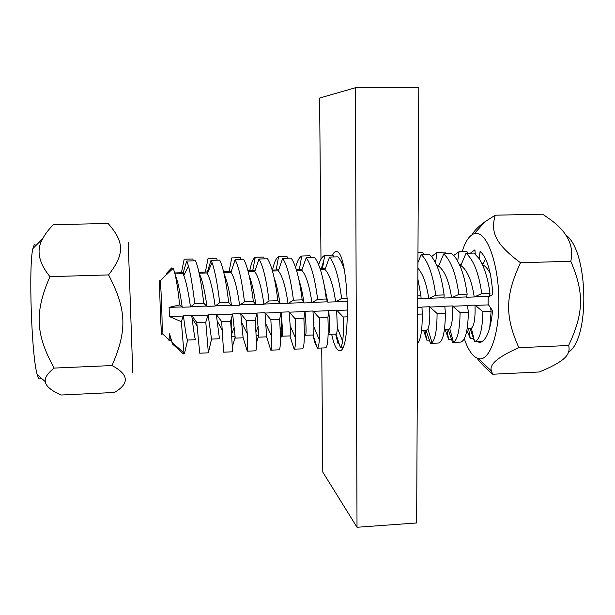 <?xml version="1.0" encoding="UTF-8"?>
<svg xmlns="http://www.w3.org/2000/svg" width="615" height="615" viewBox="0 0 615 615"><rect width="100%" height="100%" fill="white"/><g stroke="black" fill="none" stroke-linecap="round" stroke-linejoin="round"><path stroke-width="0.92" d="M160.092 280.44C158.739 275.312 161.222 343.208 162.037 333.468C162.637 328.625 161.138 285.767 160.2 280.978L160.092 280.44M172.092 269.378L171.616 267.956L166.696 273.152L167.049 274.167L173.153 268.371C175.413 273.26 177.581 285.437 179.649 304.909L169.11 307.369L169.386 316.541L181.325 321.66M196.777 322.498L199.729 353.195L208.362 352.833L205.787 322.16L196.777 322.498L191.688 315.418L192.08 318.27C193.771 331.954 194.932 339.103 195.578 339.718L187.583 340.041C186.768 339.219 185.384 331.108 183.431 315.718L181.333 321.66L183.893 352.034L183.339 353.894L172.654 344.123L169.525 333.837L168.979 340.748M174.798 272.945L181.402 272.752L184.177 259.223L192.81 258.984L193.433 260.837M171.047 340.164L169.525 333.837M470.16 328.641L474.603 341.502L482.898 341.11M448.212 329.525L452.625 342.44L460.574 342.101C465.317 340.964 467.907 331.031 468.353 312.289L460.089 312.597L452.394 305.924L444.806 306.193L445.398 313.15L437.073 313.466L429.593 306.754L421.952 307.031L422.274 314.019L417.67 314.196M426.103 330.424L430.485 343.378L431.999 342.632C435.328 339.173 437.019 329.448 437.073 313.466M336.005 334.053L340.264 347.214L342.916 347.106M347.529 316.833L343.216 316.994L336.643 310.137L337.328 327.787C337.12 331.877 336.72 333.96 336.121 334.053L328.595 334.306M313.05 334.983L317.286 348.19L325.596 347.844M325.596 347.836C327.818 346.799 328.602 336.705 327.941 317.563L319.285 317.894L312.95 310.998L313.927 327.003C313.919 332.208 313.658 334.868 313.135 334.975L305.517 335.237M289.934 335.913L294.131 349.182L302.503 348.828C304.287 347.79 304.748 337.673 303.895 318.47L295.169 318.801L289.081 311.867L281.078 312.159L279.656 319.385L270.861 319.715L265.019 312.751L256.947 313.043L255.225 320.3L246.369 320.638M289.081 311.867L290.211 325.95C290.449 332.446 290.372 335.767 289.98 335.913L282.27 336.174M265.019 312.751L266.633 336.859L270.8 350.173L279.233 349.812C280.571 348.797 280.709 338.657 279.656 319.385M266.649 336.851L258.838 337.12M211.56 339.08L208.362 352.825M187.66 340.049L184.377 353.848L183.893 352.034M235.038 336.574L231.747 336.705M258.569 330.409L258.707 335.682L256.147 335.729M281.447 315.687L281.878 334.752L280.355 334.76M304.34 329.448L304.871 333.83L304.379 333.799M168.156 273.106L166.696 273.152M183.339 353.894L184.377 353.848M221.669 321.56L223.599 352.18L232.17 351.818C232.585 350.834 232.063 340.633 230.602 321.23L221.669 321.56L216.326 314.519L208.131 314.819L205.787 322.16M241.81 322.906L247.245 333.691L246.361 320.63L240.765 313.627L243.14 337.804L247.292 351.173L255.794 350.811C256.67 349.812 256.486 339.641 255.225 320.3M430.485 343.385L438.495 343.039C442.831 341.917 445.129 331.954 445.398 313.15M473.473 338.265L470.275 338.404L468.607 328.702M451.502 339.188L448.643 339.311L446.851 329.586M429.37 340.118L426.856 340.226L424.934 330.47M339.173 343.908L338.096 343.954L335.636 334.068M316.202 344.869L315.495 344.9L312.897 334.99M304.84 333.776L304.364 335.26M293.055 345.845L290.518 337.82M281.855 334.698L280.386 339.365M258.692 335.629L256.324 343.347M235.122 337.366L232.224 347.075M187.721 340.041L187.168 342.071M470.275 338.396L466.893 330.363M448.643 339.311L445.137 329.655M426.856 340.226L423.658 330.516M303.948 318.178L303.948 319.431M231.471 318.37L231.378 331.031M453.724 255.456L459.051 251.689L466.939 251.474L467.615 253.242M457.691 261.068L459.051 251.689M431.615 256.57L437.073 252.296L445.022 252.073L445.691 253.849M435.505 262.728L437.073 252.296M417.969 252.811L422.935 252.673L423.604 254.456M341.579 262.505L342.194 261.098M318.662 264.65C320.415 259.469 322.429 256.378 324.697 255.371L332.953 255.14L333.599 256.955M320.115 268.655L322.475 268.586L324.705 255.371M295.592 267.271C297.322 260.921 299.367 257.162 301.719 256.001L310.029 255.771L310.675 257.585M296.261 269.355L299.405 269.262L301.719 256.001M272.491 270.062C274.152 262.436 276.173 257.962 278.564 256.632L286.944 256.401L287.582 258.231M272.222 270.07L276.166 269.954L278.564 256.632M249.759 270.731C251.258 263.082 253.08 258.592 255.233 257.278L263.674 257.039L264.312 258.869M247.991 270.785L252.742 270.646L255.233 257.278M223.568 271.507L229.141 271.338L231.732 257.916L240.234 257.685L240.865 259.522M198.953 272.23L205.364 272.045L208.039 258.569L216.611 258.331L217.241 260.176M483.321 263.797L482.037 263.835M461.258 264.45L459.428 264.504M439.033 265.103L436.65 265.173M325.389 268.463L322.398 268.547M302.134 269.147L299.336 269.232M278.71 269.839L276.097 269.916M255.102 270.539L252.68 270.608M231.317 271.246L229.095 271.307M207.347 271.953L205.318 272.007M183.185 272.66L181.363 272.714M184.723 273.637L175.029 273.89M207.586 272.96L199.152 273.175M235.076 259.684L235.299 260.045C238.928 267.256 241.987 281.186 244.47 301.834L253.365 301.527C250.797 280.394 247.584 266.372 243.717 259.445L235.076 259.684L230.979 272.268L223.791 272.445M258.969 259.023C263.105 265.926 266.464 279.91 269.047 300.989L277.872 300.681C275.266 279.633 271.83 265.672 267.548 258.784L258.969 259.023L254.756 271.561L248.229 271.715M282.685 258.369C287.228 265.226 290.81 279.156 293.432 300.143L302.18 299.843C299.543 278.879 295.884 264.98 291.195 258.131L282.685 258.361L278.357 270.861L272.483 271M306.216 257.716C311.159 264.535 314.965 278.403 317.624 299.305L326.304 299.005C323.628 278.134 319.754 264.289 314.665 257.477L306.216 257.708L301.773 270.162L296.545 270.285M344.077 268.793C342.155 263.128 340.11 259.138 337.95 256.839L329.563 257.062L325.012 269.47L320.415 269.578M443.707 253.903C450.949 260.506 455.999 274.013 458.859 294.431L467.146 294.139C464.879 277.45 460.85 265.073 455.046 257.016L451.779 253.68L443.707 253.903L438.618 266.095L437.057 266.111M466.024 253.288C473.627 259.853 478.877 273.306 481.76 293.639L489.986 293.355C487.956 278.357 484.289 266.71 478.962 258.423L474.034 253.065L466.024 253.288L460.835 265.434L459.851 265.434M485.519 258.792L482.475 264.757M421.221 254.525C428.094 261.167 432.945 274.736 435.774 295.223L444.122 294.939C441.624 276.55 437.28 263.558 431.092 255.963L429.355 254.303L421.221 254.525L417.923 262.651M210.991 260.353L212.029 262.582C214.95 270.731 217.502 284.099 219.701 302.695L228.657 302.38C226.136 281.163 223.145 267.071 219.701 260.114L210.991 260.353L207.017 272.975M195.501 260.775L186.722 261.021L182.87 273.698M179.649 304.909L182.217 307.223C179.995 291.418 177.674 280.617 175.244 274.797M182.217 307.223L190.489 306.931C188.421 292.286 186.199 281.808 183.816 275.505L182.809 273.66M186.722 261.021L188.482 266.011C190.75 274.744 192.826 287.259 194.724 303.556L203.757 303.241C201.274 281.939 198.522 267.786 195.501 260.783M190.489 306.931L194.724 303.556M203.757 303.241L206.947 306.355C204.649 289.996 202.081 279.095 199.252 273.644M206.947 306.355L215.158 306.07C212.875 289.873 210.276 279.018 207.355 273.498L206.947 272.945M191.688 315.418L183.431 315.718M215.158 306.07L219.701 302.695M228.657 302.38L231.494 305.494C229.472 291.179 227.058 280.847 224.252 274.513M216.326 314.519L219.455 338.757L211.514 339.08L208.131 314.819M231.494 305.494L239.635 305.209C237.221 288.143 234.307 277.15 230.902 272.23M239.635 305.209L244.47 301.834M253.365 301.527L255.848 304.64C254.08 292.202 251.866 282.6 249.198 275.835M243.14 337.804L235.261 338.119L232.639 313.927L230.602 321.222M255.848 304.64L263.92 304.356C261.498 287.359 258.423 276.412 254.679 271.53M240.765 313.627L232.639 313.927M263.92 304.356L269.047 300.989M247.245 333.691C247.745 345.007 247.76 350.834 247.292 351.173M277.872 300.681L280.002 303.795C278.495 293.124 276.519 284.384 274.082 277.565M258.83 337.166L256.947 313.043M280.002 303.795L288.02 303.51C285.598 286.575 282.346 275.681 278.264 270.823M288.02 303.51L293.432 300.143M270.861 319.715L271.669 336.328C271.776 345.315 271.484 349.927 270.8 350.173M302.18 299.843L303.979 302.949C302.711 294.001 301.012 286.259 298.89 279.733M282.216 336.228C282.854 335.352 282.477 327.334 281.078 312.159M303.979 302.949L311.928 302.672C309.499 285.806 306.086 274.959 301.681 270.131M311.928 302.672L317.624 299.305M295.169 318.801L295.7 338.388C295.484 345.392 294.962 348.989 294.131 349.182M326.304 299.005L327.718 301.819L323.636 282.416M305.432 335.29C306.424 334.406 306.278 326.404 305.009 311.29L303.895 318.47M327.764 302.119L335.652 301.842C333.222 285.037 329.64 274.236 324.912 269.439M312.95 310.998L305.009 311.29M329.563 257.07C334.906 263.85 338.927 277.657 341.625 298.483L347.398 298.283M335.652 301.842L341.625 298.483M319.285 317.894C319.754 327.034 319.769 334.391 319.339 339.949C318.885 345.292 318.201 348.036 317.286 348.19M328.471 334.36C329.801 333.461 329.901 325.489 328.764 310.421L327.941 317.563M336.643 310.137L328.764 310.421M343.208 316.994C343.647 327.495 343.447 335.536 342.617 341.125C341.994 345.053 341.21 347.091 340.264 347.214M417.762 295.846L420.921 295.738L417.846 278.872M420.921 295.738L421.091 298.844L428.74 298.575C426.656 284.115 423.043 273.967 417.893 268.14M428.74 298.575L435.774 295.223M417.531 343.37C420.714 340.095 422.297 330.317 422.274 314.019M444.122 294.939L443.976 298.044L451.571 297.775C449.127 281.293 444.768 270.731 438.487 266.064M422.213 312.22L421.952 307.031M421.552 330.601L426.341 330.409L427.894 328.894C429.616 325.197 430.185 317.809 429.593 306.754M451.571 297.775L458.859 294.431M467.139 294.139L466.693 297.245L474.227 296.983C471.782 280.563 467.269 270.039 460.704 265.411M444.453 329.678L448.489 329.517L449.78 328.694C452.033 325.55 452.901 317.955 452.394 305.924M474.227 296.983L481.76 293.639M460.089 312.597C459.805 329.963 457.591 339.834 453.455 342.224L452.625 342.44M489.986 293.355L489.317 296.453M467.177 328.764L471.367 328.295C474.211 325.858 475.426 318.124 475.018 305.094L467.492 305.371L468.353 312.289M490.247 273.56C487.956 269.124 485.458 266.187 482.752 264.75M489.686 328.141L491.131 311.428L482.929 311.743L475.018 305.094M482.929 311.736C482.375 330.44 479.6 340.364 474.603 341.502M490.57 307.984L491.131 311.428M488.51 304.902L475.057 305.386M467.508 305.663L452.432 306.216M444.829 306.493L429.631 307.046M421.975 307.323L417.7 307.485M347.644 310.037L336.689 310.437M328.787 310.729L312.997 311.298M305.04 311.59L289.127 312.174M281.101 312.466L265.065 313.05M256.978 313.343L240.819 313.934M232.67 314.234L216.38 314.826M208.162 315.126L191.742 315.726M206.901 306.047L190.45 306.624M231.44 305.186L215.127 305.763M255.794 304.333L239.604 304.902M279.956 303.487L263.897 304.048M303.925 302.649L287.989 303.21M327.718 301.819L311.905 302.372M347.506 301.127L335.629 301.542M421.052 298.552L417.746 298.667M443.938 297.745L428.724 298.283M466.654 296.953L451.556 297.483M489.194 296.161L474.211 296.684M182.155 306.916L169.11 307.369M183.462 316.025L169.386 316.541M464.287 338.704C468.307 350.535 473.096 357.207 478.662 358.722C489.248 361.451 499.134 335.329 498.88 300.958C498.757 266.61 488.433 235.476 477.724 233.6L474.288 233.685C469.368 235.337 465.332 241.311 462.203 251.604M472.12 234.669C474.219 230.71 478.524 226.397 485.035 221.715L495.198 215.196C490.363 232.662 495.536 244.009 520.482 262.751C505.076 295.93 504.854 316.264 518.86 347.69C497.996 356.854 488.856 364.657 491.439 371.099L492.738 374.235C485.788 368.354 480.553 363.011 477.048 358.199M565.546 234.784C588.224 249.752 590.454 338.196 568.591 352.164M492.738 374.235L539.24 371.99C548.126 368.347 554.815 365.041 559.304 362.066C567.291 357.131 570.397 351.611 568.614 345.507C583.766 313.073 584.442 293.293 570.797 261.26C574.333 245.37 566.999 231.102 548.788 218.479L542.707 214.181L495.198 215.196M568.614 345.507L518.86 347.69M570.797 261.26L520.482 262.751M478.854 341.325L479.246 342.655C486.104 341.425 490.547 330.755 492.569 310.652L488.095 304.279L488.202 297.183L492.815 294.47C491.377 272.322 487.149 257.916 480.123 251.243L479.185 258.746M473.796 339.073L473.873 338.527M472.435 338.312L473.773 339.926L473.788 339.173M470.421 253.165L474.926 249.821L475.264 254.064M479.592 342.624L478.893 342.655M482.175 341.648L478.901 341.786M481.091 252.104L480.107 252.135M483.436 263.535L481.914 263.581M130.149 297.829L132.294 359.029L130.149 297.829M128.204 242.141L132.763 372.467L128.204 242.141M108.555 274.92C125.191 253.618 124.053 241.649 108.102 223.491L53.297 224.667C48.47 229.687 44.933 234.377 42.696 238.735C36.093 249.905 38.514 262.543 49.946 276.65C34.348 312.443 35.562 334.345 54.151 368.085C47.463 373.42 44.518 377.948 45.318 381.677C45.81 386.036 51.037 390.494 60.993 395.03L114.467 392.455C129.696 383.453 128.873 374.481 111.984 365.548C127.336 330.639 126.728 309.376 108.555 274.92L49.946 276.65M40.628 377.595C39.621 380.055 38.499 379.071 37.261 374.658C31.642 357.515 28.451 266.095 32.856 248.598L34.325 244.439L36.008 245.439M54.151 368.085L111.984 365.548M332.546 255.156C333.622 252.765 334.791 251.543 336.051 251.481L337.005 251.689C348.951 253.864 351.419 353.702 339.518 350.619C336.566 350.35 333.945 344.892 331.654 334.229M329.471 320.553L328.641 312.028M355.424 87.73L418.777 87.73L416.647 522.965L357.023 527.27L355.424 87.73L319.615 98.039L320.984 259.269M321.737 348.005L322.79 472.112L357.023 527.27M162.037 333.468L169.286 339.911M171.585 341.948L183.777 352.787M160.2 280.978L166.942 274.09M171.201 340.702L169.048 340.795M281.416 326.488L280.217 329.863M258.262 326.15L255.994 332.223M234.177 327.603L231.586 334.191M323.798 260.429L321.314 268.617M299.743 266.864L298.967 269.278M188.482 266.011L183.816 275.505M212.029 262.582L207.355 273.498M192.08 318.27L197.138 326.173M233.277 265.25L235.299 260.045M217.118 320.822L222.407 330.363M266.172 324.597L271.669 336.328M290.211 325.95L295.7 338.388M313.927 327.003L319.339 339.949M337.328 327.787L342.617 341.125M427.894 328.894L431.999 342.632M449.78 328.694L453.455 342.224M471.367 328.295L474.519 341.264M478.662 358.722L491.439 371.099M474.288 233.685L485.035 221.715M37.261 374.658L45.318 381.677M32.856 248.598L42.696 238.735"/></g></svg>
